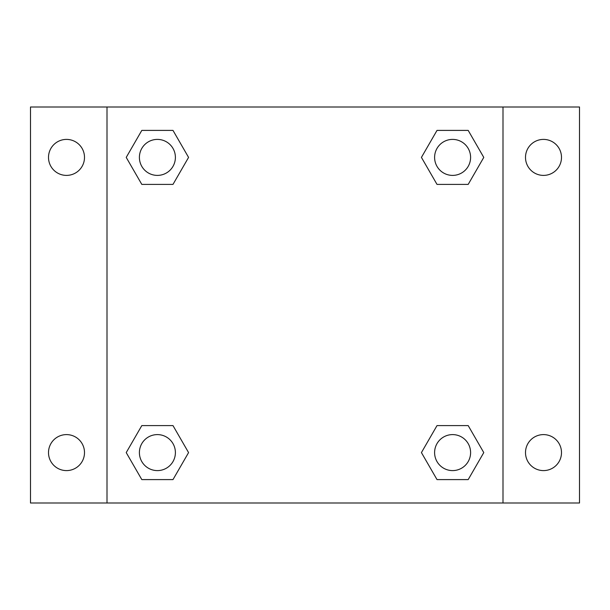 <?xml version="1.0" encoding="UTF-8"?>
<svg xmlns="http://www.w3.org/2000/svg" width="610" height="610" viewBox="0 0 610 610"><rect width="100%" height="100%" fill="white"/><g stroke="black" fill="none" stroke-linecap="round" stroke-linejoin="round"><path stroke-width="0.91" d="M30.5 107.002L579.5 107.002L579.5 502.998L30.5 502.998L30.5 107.002M543.502 139.4A18.003 18.003 0 0 1 561.497 157.403A18.003 18.003 0 0 1 543.502 175.398A18.003 18.003 0 0 1 525.5 157.403A18.003 18.003 0 0 1 543.502 139.4M543.502 434.602A18.003 18.003 0 0 1 561.497 452.597A18.003 18.003 0 0 1 543.502 470.6A18.003 18.003 0 0 1 525.5 452.597A18.003 18.003 0 0 1 543.502 434.602M66.498 434.602A18.003 18.003 0 0 1 84.5 452.597A18.003 18.003 0 0 1 66.498 470.6A18.003 18.003 0 0 1 48.503 452.597A18.003 18.003 0 0 1 66.498 434.602M66.498 139.4A18.003 18.003 0 0 1 84.5 157.403A18.003 18.003 0 0 1 66.498 175.398A18.003 18.003 0 0 1 48.503 157.403A18.003 18.003 0 0 1 66.498 139.4M141.81 425.597L172.988 425.597L188.574 452.597L172.988 479.597L141.81 479.597L126.224 452.597L141.81 425.597L172.988 425.597L141.81 425.597M437.012 130.403L468.19 130.403L483.776 157.403L468.19 184.403L437.012 184.403L421.426 157.403L437.012 130.403L468.19 130.403L437.012 130.403M107.002 502.998L107.002 107.002M502.998 107.002L502.998 502.998M141.81 130.403L172.988 130.403L188.574 157.403L172.988 184.403L141.81 184.403L126.224 157.403L141.81 130.403L172.988 130.403L141.81 130.403M437.012 425.597L468.19 425.597L483.776 452.597L468.19 479.597L437.012 479.597L421.426 452.597L437.012 425.597L468.19 425.597L437.012 425.597M468.19 479.597L437.012 479.597L468.19 479.597M470.6 452.597A18.003 18.003 0 0 0 443.6 437.012A18.003 18.003 0 0 0 443.6 468.19A18.003 18.003 0 0 0 470.6 452.597M172.988 479.597L141.81 479.597L172.988 479.597M175.398 452.597A18.003 18.003 0 0 0 148.398 437.012A18.003 18.003 0 0 0 148.398 468.19A18.003 18.003 0 0 0 175.398 452.597M468.19 184.403L437.012 184.403L468.19 184.403M470.6 157.403A18.003 18.003 0 0 0 443.6 141.81A18.003 18.003 0 0 0 443.6 172.988A18.003 18.003 0 0 0 470.6 157.403M172.988 184.403L141.81 184.403L172.988 184.403M175.398 157.403A18.003 18.003 0 0 0 148.398 141.81A18.003 18.003 0 0 0 148.398 172.988A18.003 18.003 0 0 0 175.398 157.403"/></g></svg>
